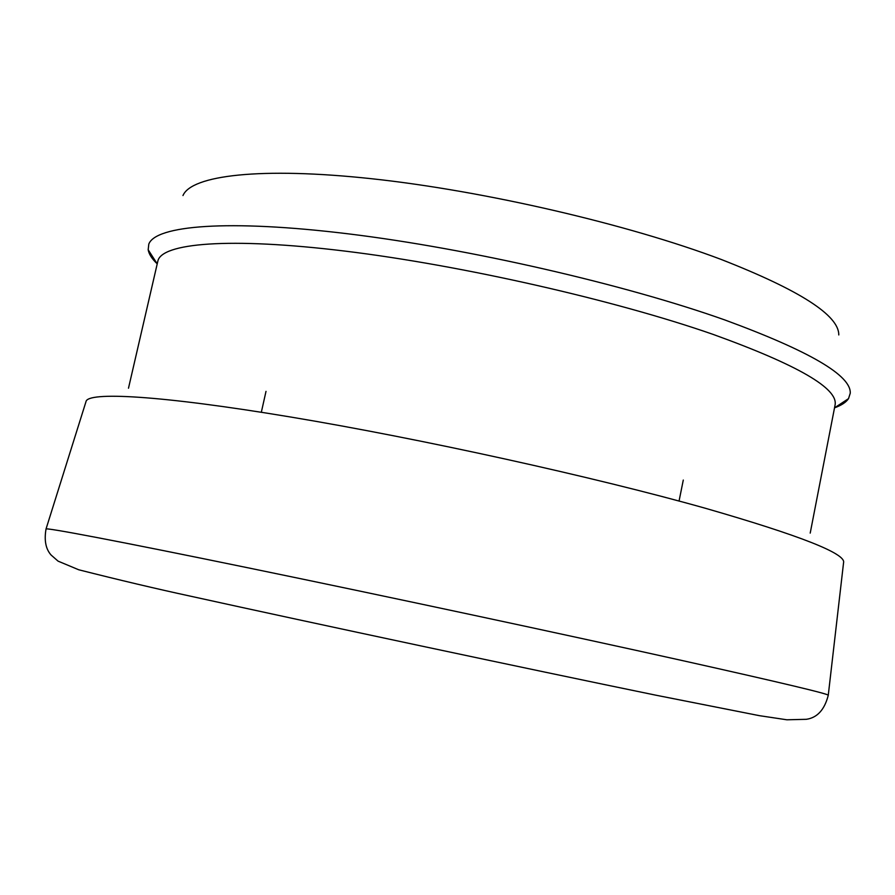 <?xml version="1.0" encoding="UTF-8"?>
<svg xmlns="http://www.w3.org/2000/svg" width="895" height="895" viewBox="0 0 895 895"><rect width="100%" height="100%" fill="white"/><g stroke="black" fill="none" stroke-linecap="round" stroke-linejoin="round"><path stroke-width="1.34" d="M128.488 388.206L157.833 261.206C161.234 243.205 228.438 236.851 345.481 251.159C462.2 265.39 614.552 300.049 712.946 334.338C797.893 365.003 838.593 388.609 835.046 405.155L810.21 533.107M157.184 263.812C151.926 258.8 148.928 254.124 148.178 249.783L148.794 244.145C155.529 225.585 227.218 219.062 348.345 233.852C469.181 248.575 624.755 284.364 725.017 320.018C809.55 351.097 851.29 375.508 850.25 393.241L848.516 398.644C846.066 402.303 841.423 405.357 834.587 407.807M182.972 195.558C191.284 175.454 260.009 166.615 372.678 178.843C485.09 191.015 628.234 224.332 721.269 259.483C799.839 290.237 839.018 315.398 838.783 334.954M828.267 695.247L843.56 562.72C846.234 553.748 800.309 535.635 705.808 508.394C594.66 477.046 421.299 438.774 290.472 416.992C159.265 395.109 87.195 391.495 85.976 401.698L46.037 528.979M682.773 660.667C781.693 682.762 830.191 694.307 828.255 695.314C824.541 709.757 817.224 717.756 806.317 719.312L786.884 719.793L759.441 715.676L655.867 695.191C524.582 668.196 315.387 623.703 190.243 596.126C156.368 588.798 119.203 580.016 78.738 569.779L58.063 561.131L51.093 555.023C45.757 549.038 44.068 540.379 46.025 529.046C44.515 527.177 116.048 540.636 251.025 568.437C385.6 596.137 566.434 634.79 682.773 660.667M834.532 407.84L848.516 398.644M261.329 412.259L266.005 391.372M679.059 501.043L683.288 480.067M157.218 263.868L148.178 249.783"/></g></svg>
